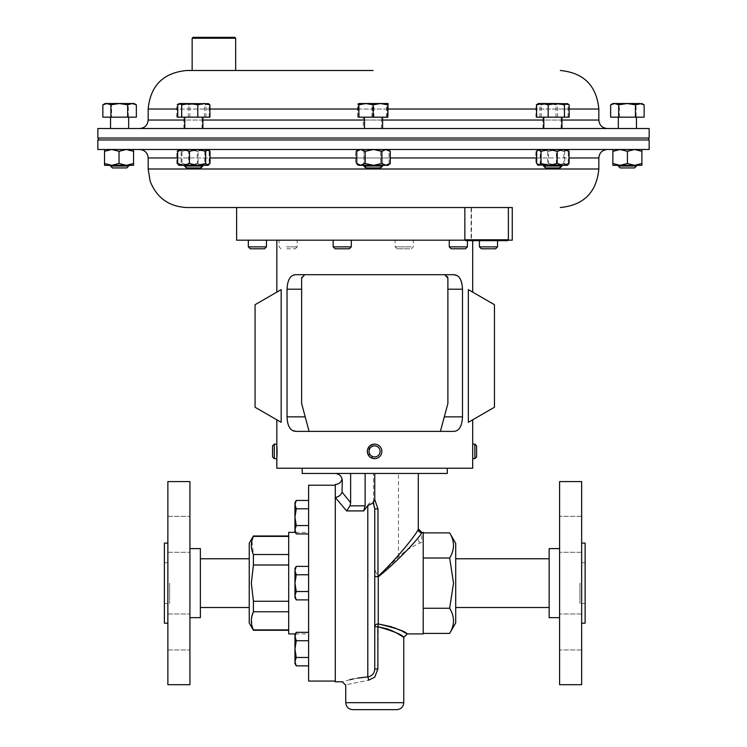 <?xml version="1.0" encoding="UTF-8"?>
<svg xmlns="http://www.w3.org/2000/svg" width="747" height="747" viewBox="0 0 747 747"><rect width="100%" height="100%" fill="white"/><g stroke="black" fill="none" stroke-linecap="round" stroke-linejoin="round"><path stroke-width="0.56" stroke-dasharray="3.73 2.8" d="M579.905 583.136L579.905 603.539L579.905 583.136M585.125 543.097L585.125 623.185M559.587 534.31L559.587 516.317L559.587 534.31M581.642 534.31L581.642 516.317L581.642 534.31M559.587 631.971L559.587 649.965L559.587 631.971M581.642 631.971L581.642 649.965L581.642 631.971M169.616 583.136L169.616 603.539L169.616 583.136M164.387 623.185L164.387 543.097M189.925 631.971L189.925 649.965L189.925 631.971M167.87 631.971L167.87 649.965L167.87 631.971M189.925 534.31L189.925 516.317L189.925 534.31M167.87 534.31L167.87 516.317L167.87 534.31M374.761 458.658C366.189 459.34 364.657 445.492 373.173 444.288L374.761 444.157C383.146 443.895 384.285 457.36 375.984 458.518L374.761 458.658C383.136 458.91 384.285 445.455 375.984 444.288M276.96 456.585L276.829 458.658M274.289 444.148L274.289 458.658M272.562 445.875L272.562 456.931M375.984 458.518A7.255 7.255 0 0 1 367.459 452.813A7.255 7.255 0 0 1 373.173 444.288A7.255 7.255 0 0 1 381.698 450.002A7.255 7.255 0 0 1 375.984 458.518M375.648 456.828A5.528 5.528 0 0 1 369.158 452.477A5.528 5.528 0 0 1 373.509 445.978A5.528 5.528 0 0 1 379.999 450.329A5.528 5.528 0 0 1 375.648 456.828M467.398 246.865L449.264 246.865M456.744 240.17L467.398 240.17L456.744 240.17M465.484 248.779L451.179 248.779M286.512 246.865L297.175 246.865L286.512 246.865M289.696 240.17L279.033 240.17L289.696 240.17M286.848 248.779L295.252 248.779L286.848 248.779M351.295 246.865L333.162 246.865M349.157 240.17L333.162 240.17L349.157 240.17M349.372 248.779L335.076 248.779M411.149 246.865L395.144 246.865L411.149 246.865M397.273 240.17L413.278 240.17L397.273 240.17M409.683 248.779L397.059 248.779L409.683 248.779M497.549 246.865L479.406 246.865M479.947 240.17L497.549 240.17L479.947 240.17M495.625 248.779L481.329 248.779M266.464 246.865L248.331 246.865M265.923 240.17L248.331 240.17L265.923 240.17M264.541 248.779L250.245 248.779M508.371 239.787L471.497 239.787L471.497 207.526L508.371 207.526L471.497 207.526M276.129 207.526L471.124 207.526L471.124 239.787L464.849 239.787M471.124 207.526L464.849 207.526M465.717 240.655L507.502 240.655M465.222 240.17L507.997 240.17M512.265 240.17L236.612 240.17M512.265 207.526L236.612 207.526L512.265 207.526M549.148 548.606L549.148 617.666M455.717 543.386L455.717 622.895M559.587 481.582L559.587 684.7M581.642 481.582L581.642 684.7M249.237 623.035L249.237 543.237M200.373 617.666L200.373 548.606M189.925 684.7L189.925 481.582M167.87 684.7L167.87 481.582M288.697 536.374L288.697 554.517L288.697 535.991L253.42 535.991M288.697 601.27L288.697 565.003L288.697 630.291L288.697 601.27L253.42 601.27L251.328 583.136L253.42 565.003L253.42 554.517L251.935 540.641M288.697 532.359L288.697 633.914M308.604 485.205L308.604 681.068M335.291 681.796L335.291 485.205L335.291 583.136L335.291 497.455L346.617 510.92L350.026 505.831L350.632 502.722L350.632 473.458L335.291 473.458L350.632 473.458M472.692 468.238L276.829 468.238M346.617 510.92L363.864 510.92L365.143 505.831L365.143 473.458L447.294 473.458M449.647 633.4C454.755 625.043 454.755 616.667 449.647 608.263L453.532 583.136L449.647 558.009C454.755 549.652 454.755 541.276 449.647 532.882M374.761 668.948C374.434 673.439 372.118 676.1 367.795 676.913A3.483 0.747 -94.1 0 1 368.542 680.218C338.886 686.166 338.886 686.166 368.542 680.218L374.761 677.156L377.87 668.948L374.761 668.948L374.761 626.733A3.483 2.801 0 0 1 378.243 623.932L378.243 576.74C375.694 572.977 374.536 568.495 374.761 563.313L374.761 508.922M388.141 629.105L390.354 629.973M396.806 709.65L352.705 709.65M423.213 532.359L423.213 633.914M378.243 576.74L398.478 556.982C404.547 551.174 412.316 546.253 421.766 542.229L421.766 532.359M363.864 510.92L367.795 505.14C369.504 502.516 371.418 501.433 373.519 501.891L374.761 506.615L374.761 576.404M357.757 678.099L353.303 678.939M349.727 679.742L342.257 681.796M468.341 289.621L468.341 422.316C474.121 418.983 474.121 418.983 468.341 422.316C474.121 418.983 474.121 418.983 468.341 422.316L494.449 407.246L494.449 304.701L468.341 289.621C474.121 292.964 474.121 292.964 468.341 289.621C474.121 292.964 474.121 292.964 468.341 289.621M472.674 444.288L472.683 458.658M374.761 240.17L472.692 240.17L374.761 240.17M461.823 283.169L462.486 289.201L462.486 416.873C462.048 426.285 459.106 431.122 453.644 431.383L295.877 431.383L309.099 431.383L301.639 403.529L301.639 278.173M457.108 275.596L458.649 276.792M459.965 278.472L461.03 280.62M287.698 422.905L287.035 416.873L287.035 289.201C287.464 279.789 290.415 274.952 295.877 274.691L453.644 274.691M234.801 37.35L193.015 37.35M192.147 38.218L235.669 38.218M209.459 70.489L235.669 70.489M374.144 139.969L98.277 139.969L374.144 139.969M97.848 138.036L649.152 138.036M559.438 128.521L543.816 128.521L559.438 128.521M546.328 117.167L561.949 117.167L546.328 117.167M186.433 128.521L202.054 128.521L186.433 128.521M199.542 117.167L183.921 117.167L199.542 117.167M545.786 128.521L561.118 128.521L545.786 128.521M558.308 117.167L542.976 117.167L558.308 117.167M200.093 128.521L184.761 128.521L200.093 128.521M187.562 117.167L202.895 117.167L187.562 117.167M627.601 128.521L618.329 128.521L627.601 128.521M627.191 117.167L636.463 117.167L627.191 117.167M363.285 128.521L381.409 128.521L363.275 128.521L363.275 117.167L381.409 117.167L363.285 117.167M119.399 128.521L128.671 128.521L119.399 128.521M119.809 117.167L110.537 117.167L119.809 117.167M382.595 128.521L364.461 128.521L382.595 128.521M364.461 117.167L382.595 117.167L364.461 117.167M372.958 128.521L607.311 128.521L372.958 128.521M186.694 70.489L373.061 70.489M97.848 128.521L649.152 128.521M561.949 166.03L543.816 166.03M559.438 165.33L543.816 165.33L559.438 165.33M560.035 167.944L545.73 167.944M199.542 166.03L183.921 166.03L199.542 166.03M186.433 165.33L202.054 165.33L186.433 165.33M198.16 167.944L185.844 167.944L198.16 167.944M558.308 166.03L542.976 166.03L558.308 166.03M545.786 165.33L561.118 165.33L545.786 165.33M556.991 167.944L544.899 167.944L556.991 167.944M202.895 166.03L184.761 166.03M200.093 165.33L184.761 165.33L200.093 165.33M200.971 167.944L186.675 167.944M636.463 166.03L618.329 166.03M641.897 151.305L641.897 149.493L634.642 149.493L641.897 151.305L641.897 163.518L634.642 165.33L627.396 163.518L620.141 165.33L612.885 163.518L612.885 165.33L634.651 165.33M634.539 167.944L620.243 167.944M379.495 167.944L365.199 167.944L379.495 167.944L381.409 166.03L363.275 166.03L381.409 166.03L381.409 165.33L363.275 165.33L381.409 165.33M128.671 166.03L110.537 166.03M119.399 165.33L128.671 165.33L119.399 165.33M126.757 167.944L112.461 167.944M382.595 165.33L364.461 165.33L382.595 165.33M538.447 149.493L139.689 149.493L538.447 149.493M649.152 149.493L97.848 149.493M649.152 139.969L97.848 139.969M474.868 458.658L474.868 444.148M476.595 456.931L476.595 445.875M390.279 151.305L386.087 149.493L388.038 149.493L386.087 149.493L381.904 151.305L373.528 149.493L386.087 149.493L359.018 149.493L360.96 149.493L356.777 151.305M365.152 151.305L373.528 149.493L360.96 149.493L365.152 151.305L365.152 163.518L360.96 165.33L388.038 165.33M133.554 149.493L133.554 151.305L126.299 149.493L119.044 151.305L111.789 149.493L104.533 149.493L133.554 149.493L111.789 149.493L104.533 151.305L104.533 165.33L133.554 165.33L133.554 163.518L126.299 165.33L119.044 163.518L111.789 165.33L104.533 163.518M386.853 149.493L389.103 151.305L384.91 149.493L380.718 151.305L372.342 149.493L380.718 151.305L384.91 149.493L372.342 149.493L363.966 151.305L363.966 163.518L359.783 165.33L355.591 163.518L359.783 165.33L357.841 165.33L372.342 165.33L359.783 165.33L363.966 163.518L363.966 151.305L359.783 149.493L357.841 149.493L359.783 149.493L363.966 151.305L372.342 149.493L359.783 149.493L386.853 149.493L384.91 149.493L389.103 151.305L389.103 163.518L384.91 165.33L386.853 165.33L372.342 165.33L384.91 165.33L380.718 163.518L384.91 165.33L389.103 163.518L386.853 165.33M641.897 149.493L612.885 149.493L634.642 149.493L627.396 151.305L627.396 163.518M210.01 151.305L204.08 149.493L208.329 149.493L178.804 149.904M210.01 163.518L204.08 165.33L198.16 163.518L198.16 151.305L204.08 149.493L179.812 149.493L181.979 151.305L181.979 163.518L179.812 165.33L208.329 165.33M556.384 163.518L556.384 151.305L562.304 149.493L566.553 149.493L568.234 151.305L568.234 163.518L562.304 165.33L566.553 165.33L537.541 165.33L562.304 165.33L556.384 163.518L548.289 165.33L540.202 163.518L538.036 165.33L535.87 163.518L541.79 165.33L547.71 163.518L555.805 165.33L563.892 163.518L566.058 165.33L568.234 163.518M568.234 151.305L562.304 149.493L537.541 149.493L566.058 149.493L563.892 151.305L563.892 163.518M176.806 163.518L176.806 151.305L182.735 149.493L196.741 149.493L188.655 151.305L188.655 163.518L182.735 165.33L207.498 165.33L178.477 165.33L182.735 165.33L176.806 163.518L178.972 165.33L181.148 163.518L189.234 165.33L197.329 163.518L203.249 165.33L209.169 163.518L207.003 165.33L204.837 163.518L196.741 165.33L188.655 163.518M188.655 151.305L182.735 149.493L178.477 149.493L207.498 149.493L196.741 149.493L204.837 151.305L204.837 163.518M567.907 149.904L538.372 149.493L542.621 149.493L536.701 151.305M567.907 164.919L566.898 165.33L564.732 163.518L564.732 151.305L566.898 149.493L542.621 149.493L548.55 151.305L548.55 163.518L542.621 165.33L567.393 165.33M380.671 167.944L366.375 167.944M382.595 166.03L364.461 166.03M359.018 165.33L360.96 165.33L356.777 163.518M390.279 163.518L386.087 165.33L381.904 163.518L373.528 165.33L365.152 163.518M381.904 151.305L381.904 163.518M133.554 151.305L133.554 163.518M119.044 151.305L119.044 163.518M104.533 149.493L104.533 151.305M365.199 167.944L363.285 165.33M363.966 163.518L372.342 165.33L380.718 163.518L372.342 165.33L363.966 163.518M357.841 149.493L355.591 151.305L359.783 149.493L355.591 151.305L355.591 163.518L357.841 165.33M380.718 151.305L380.718 163.518L380.718 151.305M634.642 165.33L641.897 165.33L641.897 163.518M627.396 151.305L620.141 149.493L612.885 151.305L612.885 163.518M612.885 151.305L612.885 149.493M179.317 165.33L178.804 164.919M198.16 163.518L190.065 165.33L181.979 163.518M198.16 151.305L190.065 149.493L181.979 151.305M556.384 151.305L548.289 149.493L540.202 151.305L540.202 163.518M540.202 151.305L538.036 149.493L535.87 151.305L535.87 163.518M535.87 151.305L541.79 149.493L547.71 151.305L547.71 163.518M547.71 151.305L555.805 149.493L563.892 151.305M176.806 151.305L178.972 149.493L181.148 151.305L181.148 163.518M181.148 151.305L189.234 149.493L197.329 151.305L197.329 163.518M197.329 151.305L203.249 149.493L209.169 151.305L209.169 163.518M209.169 151.305L207.003 149.493L204.837 151.305M538.372 165.33L542.621 165.33L536.701 163.518M564.732 163.518L556.636 165.33L548.55 163.518M564.732 151.305L556.636 149.493L548.55 151.305M388.225 104.823L381.063 103.525L373.911 104.823L366.562 103.525L359.214 104.823L359.018 103.525L388.038 103.525M358.831 117.167L388.225 117.167M373.911 117.167L373.911 104.823M359.214 117.167L359.214 104.823M136.356 104.823L132.331 103.525L128.316 104.823L119.94 103.525L134.115 103.525M102.862 117.167L111.564 117.167L111.564 104.823L119.94 103.525L107.213 103.525L102.862 104.823M105.103 103.525L111.564 104.823M111.564 117.167L136.356 117.167M128.316 117.167L128.316 104.823M357.841 103.525L379.887 103.525L372.725 104.823L365.376 103.525L358.028 104.823L357.841 103.525L357.654 104.823L364.807 103.525L357.841 103.525M379.308 103.525L364.807 103.525L371.969 104.823L379.308 103.525L386.657 104.823L386.853 103.525L379.308 103.525M386.853 103.525L379.887 103.525L387.039 104.823L386.853 103.525M358.028 117.167L387.039 117.167L357.654 117.167L358.028 104.823M357.654 117.167L357.654 104.823M371.969 117.167L371.969 104.823M386.657 117.167L386.657 104.823M387.039 117.167L387.039 104.823M372.725 117.167L372.725 104.823M612.885 103.525L641.897 103.525M644.138 104.823L640.123 103.525L636.099 104.823L627.723 103.525L619.347 104.823L614.996 103.525L610.644 104.823M610.644 117.167L636.099 117.167L636.099 104.823M619.347 117.167L619.347 104.823M636.099 117.167L644.138 117.167M208.758 103.777L207.918 103.525L205.939 104.823L197.899 103.525L189.859 104.823L183.799 103.525L208.329 103.525M177.749 104.823L183.799 103.525L179.317 103.525M177.749 117.167L209.907 117.167M205.939 117.167L205.939 104.823M189.859 117.167L189.859 104.823M542.023 103.525L566.142 103.525L564.162 104.823L556.123 103.525L548.083 104.823L542.023 103.525L535.972 104.823L537.541 103.525L542.023 103.525M547.971 103.525L537.952 103.525L539.932 104.823L547.971 103.525L556.011 104.823L562.071 103.525L547.971 103.525M562.071 103.525L566.553 103.525L568.131 104.823L562.071 103.525M548.083 117.167L568.131 117.167L535.972 117.167L548.083 117.167L548.083 104.823M535.972 117.167L535.972 104.823M539.932 117.167L539.932 104.823M556.011 117.167L556.011 104.823M568.131 117.167L568.131 104.823M564.162 117.167L564.162 104.823M182.501 103.525L189.551 103.525L181.418 104.823L179.065 103.525L176.712 104.823L182.501 103.525L188.291 104.823L196.424 103.525L182.501 103.525M206.919 103.525L196.424 103.525L204.566 104.823L206.919 103.525L209.263 104.823L203.483 103.525L206.919 103.525M203.483 103.525L189.551 103.525L197.694 104.823L203.483 103.525M176.712 117.167L209.263 117.167L176.712 117.167L176.712 104.823M188.291 117.167L188.291 104.823M204.566 117.167L204.566 104.823M209.263 117.167L209.263 104.823M197.694 117.167L197.694 104.823M181.418 117.167L181.418 104.823M538.372 103.525L567.393 103.525M569.158 104.823L563.369 103.525L557.589 104.823L549.447 103.525L541.304 104.823L538.961 103.525L537.765 103.88M536.607 117.167L569.158 117.167M557.589 117.167L557.589 104.823M541.304 117.167L541.304 104.823M374.761 468.238L302.218 468.238L374.761 468.238M292.404 430.477L290.863 429.282M289.547 427.611L288.482 425.463M374.761 444.157L373.416 444.241M369.802 445.94L367.571 453.28L373.173 458.518M276.829 444.148L276.96 446.276M277.016 447.341L277.053 448.63M277.053 454.269L277.016 455.446M281.18 422.316C275.4 418.983 275.4 418.983 281.18 422.316C275.4 418.983 275.4 418.983 281.18 422.316L255.063 407.246L255.063 304.701L281.18 289.621L281.18 422.316M281.18 289.621C275.4 292.964 275.4 292.964 281.18 289.621C275.4 292.964 275.4 292.964 281.18 289.621M301.741 277.342L304.664 274.728M295.877 274.691L305.121 274.691L295.877 274.691M444.698 274.709L447.556 276.717M447.78 277.342L447.883 403.529L440.413 431.383L453.644 431.383L440.413 431.383M295.877 431.383L309.099 431.383M455.717 583.136L455.717 607.516L455.717 583.136M335.291 583.136L335.291 681.068L335.291 583.136M335.291 484.486L335.291 497.455C338.699 496.904 340.949 495.121 342.042 492.124L342.257 480.424C341.818 476.222 339.493 473.897 335.291 473.458M449.647 558.009L423.213 558.009L423.213 532.882L423.213 633.4L423.213 558.009M449.647 608.263L423.213 608.263M405.714 633.073L404.921 632.634M402.091 631.178L400.467 630.393M394.229 627.704L391.876 626.845M374.761 506.615L374.761 563.313M378.243 623.932L377.87 668.948M350.632 502.722L342.042 492.124M373.519 501.891L373.519 473.458L365.143 473.458M398.478 556.982L398.478 473.458L373.519 473.458M418.283 529.324L418.283 473.458L398.478 473.458M418.283 539.381C418.497 541.883 419.655 542.836 421.766 542.229M302.218 473.458L418.283 473.458M342.257 480.424C342.089 478.491 342.089 478.491 342.257 480.424C342.089 478.491 342.089 478.491 342.257 480.424M308.604 583.136L308.604 633.914L308.604 583.136M308.604 574.76L308.604 599.888L308.604 566.385L308.604 599.888L308.604 574.76L296.26 574.76L294.962 583.136L294.962 568.635L296.26 574.76L294.962 583.136L296.26 591.512L294.962 595.704L294.962 583.136L294.962 595.704L296.26 599.888L294.962 595.704L294.962 597.647L294.962 583.136L296.26 591.512L294.962 595.704L296.26 591.512L294.962 583.136L296.26 574.76L294.962 570.577L294.962 583.136L294.962 568.635L296.26 566.385L294.962 570.577L296.26 574.76L308.604 574.76L296.26 574.76M308.604 632.345L308.604 665.857L308.604 632.345L308.604 665.857L308.604 632.345L296.26 632.345L295.27 634.558M308.604 533.928L308.604 500.425L308.604 533.928L308.604 500.425L308.604 533.928L296.26 533.928L294.962 529.744L294.962 517.176L294.962 531.687L296.26 525.552L295.345 521.583M249.237 583.136L249.237 607.516L249.237 583.136M288.697 554.517L288.697 565.003L288.697 554.517L253.42 554.517M288.697 629.898L253.42 629.898L252.019 625.967M251.804 625.08L251.935 616.023M253.42 601.27L253.42 611.765L288.697 611.765M253.42 565.003L288.697 565.003M200.373 583.136L200.373 607.516L200.373 583.136M189.925 583.136L189.925 548.606L189.925 583.136M308.604 591.512L296.26 591.512M296.26 599.888L294.962 597.647L294.962 595.704L296.26 599.888L308.604 599.888M296.26 566.385L294.962 570.577L296.26 566.385L308.604 566.385M296.26 632.345L294.962 636.537L294.962 634.595L296.26 640.73L294.962 649.106L294.962 636.537L294.962 649.106L296.26 657.481L294.962 661.665L294.962 649.106L294.962 663.607L294.962 661.665L296.26 665.857L294.962 661.665L294.962 663.607L296.26 665.857L294.962 661.665L296.26 657.481L294.962 661.665L294.962 634.595L296.26 632.345L294.962 636.537L296.26 640.73L294.962 649.106L296.26 657.481L294.962 649.106L296.26 640.73L295.317 638.657M308.604 640.73L296.26 640.73M308.604 657.481L296.26 657.481M296.26 533.928L294.962 531.687L294.962 504.608L296.26 500.425L294.962 504.608L294.962 517.176L294.962 502.666L296.26 508.8L294.962 517.176L296.26 508.8L294.962 517.176L296.26 525.552L294.962 529.744L296.26 533.928L295.336 531.929M294.962 517.176L296.26 525.552L308.604 525.552L296.26 525.552L294.962 529.744L295.308 531.855M308.604 508.8L296.26 508.8L308.604 508.8L296.26 508.8L294.962 504.608L294.962 502.666L296.26 500.425L294.962 504.608M308.604 500.425L296.26 500.425M308.604 665.857L296.26 665.857M308.604 525.552L296.26 525.552M549.148 583.136L549.148 607.516L549.148 583.136M559.587 583.136L559.587 617.666L559.587 583.136M403.772 702.684L345.74 702.684M367.795 505.14L367.795 676.913M148.158 120.043L598.842 120.043M561.949 120.043L543.816 120.043M382.595 120.043L364.461 120.043M388.225 109.025L358.831 109.025M209.907 109.025L177.749 109.025M148.158 109.025L598.842 109.025M202.895 120.043L184.761 120.043M598.842 157.962L148.158 157.962M177.646 157.962L210.01 157.962M598.842 168.99L148.158 168.99M356.777 157.962L390.279 157.962M536.701 157.962L569.065 157.962M569.158 109.025L536.607 109.025M287.035 289.201L301.639 289.201M287.035 416.873L305.215 416.873M444.306 416.873L462.486 416.873M447.883 289.201L462.486 289.201M374.761 626.733L377.87 626.733M365.143 505.831L350.026 505.831M585.125 603.539L579.905 603.539M581.642 552.294L559.587 552.294L581.642 552.294M581.642 649.965L559.587 649.965L581.642 649.965M164.387 562.743L169.616 562.743M167.87 613.978L189.925 613.978L167.87 613.978M167.87 516.317L189.925 516.317L167.87 516.317M467.398 240.655L467.398 240.17M280.956 248.779L279.033 246.865L279.033 240.17M397.059 248.779L395.144 246.865L395.144 240.17M497.549 240.655L497.549 240.17M295.354 532.359L308.604 532.359M472.692 240.17L472.692 240.655M183.921 128.521L183.921 117.167M561.118 128.521L561.118 117.167M381.409 128.521L381.409 117.167M185.844 167.944L183.921 165.33M559.195 167.944L561.118 165.33M544.899 167.944L542.976 165.33M537.541 165.33L537.028 164.919M566.553 165.33L567.066 164.919M537.541 149.493L537.028 149.904M566.553 149.493L567.066 149.904M200.14 167.944L202.054 165.33M207.498 165.33L208.011 164.919M178.477 165.33L177.973 164.919M207.498 149.493L208.011 149.904M178.477 149.493L177.973 149.904M542.976 128.521L542.976 117.167M207.498 103.525L208.105 103.88M178.477 103.525L177.87 103.88M202.054 128.521L202.054 117.167M295.354 633.914L308.604 633.914M479.406 240.655L479.406 240.17M411.364 248.779L413.278 246.865L413.278 240.17M295.252 248.779L297.175 246.865L297.175 240.17M167.87 649.965L189.925 649.965L167.87 649.965M167.87 552.294L189.925 552.294L167.87 552.294M164.387 603.539L169.616 603.539M581.642 516.317L559.587 516.317L581.642 516.317M581.642 613.978L559.587 613.978L581.642 613.978M585.125 562.743L579.905 562.743"/><path stroke-width="1.12" d="M375.984 444.288A7.255 7.255 0 0 0 367.459 450.002A7.255 7.255 0 0 0 373.173 458.518A7.255 7.255 0 0 0 381.698 452.813A7.255 7.255 0 0 0 375.984 444.288L374.761 444.157M373.173 458.518L374.761 458.658M373.509 456.828A5.528 5.528 0 0 0 379.999 452.477A5.528 5.528 0 0 0 375.648 445.978A5.528 5.528 0 0 0 369.158 450.329A5.528 5.528 0 0 0 373.509 456.828M276.838 458.518L276.829 444.148L274.289 444.148L274.289 458.658L276.829 458.658L276.829 468.238L472.692 468.238L472.692 458.658M274.289 458.658L272.562 456.931L272.562 445.875L274.289 444.148M467.398 246.865L465.484 248.779L451.179 248.779L449.264 246.865L467.398 246.865L467.398 240.655M351.295 246.865L349.372 248.779L335.076 248.779L333.162 246.865L351.295 246.865L351.295 240.17M497.549 246.865L495.625 248.779L481.329 248.779L479.406 246.865L497.549 246.865L497.549 240.655M266.464 246.865L264.541 248.779L250.245 248.779L248.331 246.865L266.464 246.865L266.464 240.17M508.371 239.787L507.502 240.655L465.717 240.655L464.849 239.787L508.371 239.787L508.371 207.526L512.265 207.526L512.265 240.17L507.997 240.17M464.849 239.787L464.849 207.526L508.371 207.526M569.065 157.962L598.842 157.962L598.842 168.99L148.158 168.99L150.138 181.185C156.683 197.787 168.869 206.574 186.694 207.526L236.612 207.526L236.612 240.17L465.222 240.17M559.587 617.666L549.148 617.666L549.148 548.606L559.587 548.606M581.642 583.136L581.642 481.582L559.587 481.582L559.587 684.7L581.642 684.7L581.642 583.136M581.642 623.185L585.125 623.185L585.125 543.097L581.642 543.097M189.925 548.606L200.373 548.606L200.373 617.666L189.925 617.666M167.87 583.136L167.87 684.7L189.925 684.7L189.925 481.582L167.87 481.582L167.87 583.136M167.87 543.097L164.387 543.097L164.387 623.185L167.87 623.185M251.935 540.641L253.42 535.991L249.237 543.237L249.237 623.035L253.42 630.291L288.697 630.291M288.697 536.374L253.42 536.374C250.647 542.387 250.647 548.438 253.42 554.517L253.42 565.003L251.328 583.136L253.42 601.27L288.697 601.27M295.354 633.914L288.697 633.914L288.697 532.359L295.354 532.359M335.291 681.068L308.604 681.068L308.604 485.205L335.291 485.205M447.294 468.238L447.294 473.458L302.218 473.458L302.218 468.238M449.647 608.263C454.755 616.62 454.755 624.996 449.647 633.4L455.717 622.895L455.717 543.386L449.647 532.882C454.755 541.239 454.755 549.615 449.647 558.009L453.532 583.136L449.647 608.263L423.213 608.263M374.761 626.733L377.87 626.733L377.87 668.948L374.761 677.156L368.542 680.218A3.483 0.747 85.9 0 0 367.795 676.913C334.703 682.627 334.703 682.627 367.795 676.913C372.127 676.082 374.452 673.43 374.761 668.948L374.761 508.922L373.248 502.918L374.761 499.575L377.982 508.922L377.982 576.404C396.946 558.859 416.593 533.918 418.283 529.324A3.483 3.455 180 0 0 421.766 532.779C420.047 536.972 398.506 560.614 378.243 576.843L374.761 576.404L374.761 626.733A3.483 2.801 180 0 1 378.243 623.932L377.87 626.733C393.79 631.243 402.428 634.801 403.772 637.396C402.39 634.782 393.753 631.234 377.87 626.733L388.141 629.105M390.354 629.973L396.246 632.812M396.265 632.821L401.709 636.042M401.849 636.136L403.772 637.396L403.772 702.684C403.361 706.914 401.036 709.239 396.806 709.65L352.705 709.65C348.475 709.239 346.15 706.914 345.74 702.684L403.772 702.684M405.714 633.073L407.255 633.914L423.213 633.914L423.213 532.359L421.766 532.779M373.248 502.918L367.795 505.598L367.795 676.913L357.757 678.099M353.303 678.939L349.727 679.742M367.795 505.598L363.677 510.92L346.617 510.92L335.291 497.455L335.291 681.796L342.257 681.796L345.74 685.279L345.74 702.684M468.341 422.316L468.341 289.621L494.449 304.701L494.449 407.246L468.341 422.316M472.674 458.518L472.692 444.148L474.868 444.148L474.868 458.658L472.683 458.658L472.646 458.107M295.877 431.383L453.644 431.383C459.088 431.15 462.038 426.313 462.486 416.873L462.486 289.201C462.048 279.789 459.106 274.952 453.644 274.691L295.877 274.691C290.424 274.924 287.483 279.761 287.035 289.201L287.035 416.873C287.464 426.294 290.415 431.122 295.877 431.383L292.404 430.477M453.644 274.691L457.108 275.596M458.649 276.792L459.965 278.472M461.03 280.62L461.823 283.169M192.147 38.218L193.015 37.35L234.801 37.35L235.669 38.218L192.147 38.218L192.147 70.489M373.061 70.489L186.694 70.489C163.285 72.767 150.446 85.616 148.158 109.025L148.158 120.043C147.654 125.197 144.834 128.017 139.689 128.521M374.144 128.521L97.848 128.521L97.848 138.036L649.152 138.036L649.152 128.521L374.144 128.521M561.949 166.03L560.035 167.944L545.73 167.944L543.816 166.03L561.949 166.03L561.949 165.33M202.895 166.03L200.971 167.944L186.675 167.944L184.761 166.03L202.895 166.03L202.895 165.33M636.463 166.03L634.539 167.944L620.243 167.944L618.329 166.03L636.463 166.03L636.463 165.33M634.651 165.33L612.885 165.33L612.885 163.518L620.141 165.33L627.396 163.518L634.642 165.33L641.897 163.518L641.897 165.33L634.642 165.33M128.671 166.03L126.757 167.944L112.461 167.944L110.537 166.03L128.671 166.03L128.671 165.33M111.789 165.33L104.533 165.33L104.533 163.518L111.789 165.33L119.044 163.518L126.299 165.33L111.789 165.33M382.595 166.03L380.671 167.944L366.375 167.944L364.461 166.03L382.595 166.03L382.595 165.33M186.694 207.526L512.265 207.526M179.037 149.493L649.152 149.493L649.152 139.969L97.848 139.969L97.848 149.493L179.037 149.493M474.868 444.148L476.595 445.875L476.595 456.931L474.868 458.658M236.612 207.526L276.129 207.526M390.279 163.518L388.038 165.33L359.018 165.33L356.777 163.518L360.96 165.33L365.152 163.518L373.528 165.33L381.904 163.518L386.087 165.33L390.279 163.518L390.279 151.305L386.087 149.493L381.904 151.305L381.904 163.518M360.96 165.33L360.493 165.311M359.018 149.493L356.777 151.305L356.777 163.518M356.777 151.305L360.493 149.512M381.904 151.305L373.528 149.493L365.152 151.305L365.152 163.518M360.96 149.493L365.152 151.305M133.554 165.33L126.299 165.33L133.554 163.518L133.554 165.33M119.044 163.518L119.044 151.305L111.789 149.493L104.533 151.305L104.533 163.518M119.044 151.305L126.299 149.493L133.554 151.305L133.554 163.518M133.554 151.305L133.554 149.493M104.533 151.305L104.533 149.493M612.885 149.493L612.885 163.518M612.885 151.305L620.141 149.493L627.396 151.305L627.396 163.518M641.897 149.493L641.897 163.518M627.396 151.305L634.642 149.493L641.897 151.305M197.581 165.33L179.317 165.33L177.646 163.518L183.566 165.33L189.486 163.518L197.581 165.33L205.668 163.518L207.834 165.33L197.581 165.33M208.843 164.919L207.834 165.33L210.01 163.518L210.01 151.305L208.843 149.904L207.834 149.493L205.668 151.305L205.668 163.518M205.668 151.305L197.581 149.493L189.486 151.305L189.486 163.518M189.486 151.305L183.566 149.493L177.646 151.305L177.646 163.518M179.317 149.493L177.646 151.305M567.393 165.33L537.859 164.919L538.867 165.33L541.033 163.518L549.129 165.33L557.215 163.518L563.145 165.33L569.065 163.518L567.393 165.33M538.372 149.493L536.701 151.305L536.701 163.518L537.859 164.919M567.393 149.493L569.065 151.305L569.065 163.518M537.859 149.904L538.867 149.493L541.033 151.305L541.033 163.518M569.065 151.305L563.145 149.493L557.215 151.305L557.215 163.518M541.033 151.305L549.129 149.493L557.215 151.305M235.669 38.218L235.669 70.489L209.459 70.489M388.029 103.525L365.993 103.525L373.145 104.823L380.494 103.525L387.842 104.823L388.038 103.525L387.842 117.167L387.842 104.823M359.018 103.525L365.993 103.525L358.831 104.823L359.018 103.525M387.842 117.167L358.831 117.167L358.831 104.823M373.145 117.167L373.145 104.823M119.277 103.525L105.103 103.525L102.862 104.823L106.877 103.525L110.901 104.823L119.277 103.525L127.653 104.823L132.004 103.525L119.277 103.525M134.115 103.525L132.004 103.525L136.356 104.823L134.115 103.525M136.356 104.823L136.356 117.167L110.901 117.167L110.901 104.823M127.653 117.167L127.653 104.823M110.901 117.167L102.862 117.167L102.862 104.823M614.669 103.525L612.885 103.525L610.644 104.823L614.669 103.525L618.684 104.823L627.06 103.525L614.669 103.525M627.06 103.525L639.787 103.525L644.138 104.823L641.897 103.525L635.436 104.823L627.06 103.525M644.138 104.823L644.138 117.167L610.644 117.167L610.644 104.823M618.684 117.167L618.684 104.823M635.436 117.167L635.436 104.823M208.758 103.777L179.728 103.525L181.708 104.823L189.747 103.525L197.787 104.823L203.847 103.525L209.907 104.823L207.918 103.525M179.728 103.525L177.749 104.823L177.749 117.167L181.708 117.167L181.708 104.823M209.907 104.823L209.907 117.167L197.787 117.167L197.787 104.823M197.787 117.167L181.708 117.167M568 103.88L556.319 103.525L564.452 104.823L566.805 103.525L569.158 104.823L569.158 117.167L536.607 117.167L536.607 104.823L542.397 103.525L538.372 103.525L536.607 104.823M542.397 103.525L556.319 103.525L548.177 104.823L542.397 103.525M548.177 117.167L548.177 104.823M564.452 117.167L564.452 104.823M290.863 429.282L289.547 427.611M288.482 425.463L287.698 422.905M373.416 444.241L369.802 445.94M276.96 446.276L277.016 447.341M277.053 448.63L277.09 452.831M277.081 453.084L277.053 454.269M277.016 455.446L276.96 456.585M281.18 422.316L281.18 289.621L255.063 304.701L255.063 407.246L281.18 422.316M304.664 274.728L301.639 278.173L301.741 277.342M440.413 431.383L447.883 403.529L447.883 278.173L444.698 274.709M447.556 276.717L447.78 277.342M301.639 278.173L301.639 403.529L309.099 431.383M335.291 473.458C339.493 473.897 341.818 476.222 342.257 480.424L342.042 492.124C340.949 495.121 338.699 496.904 335.291 497.455L335.291 484.486C338.858 484.243 341.127 482.403 342.107 478.967M449.647 532.882L423.213 532.882M449.647 558.009L423.213 558.009M449.647 633.4L423.213 633.4M374.761 576.404L378.243 576.843L378.243 623.932C395.667 627.994 405.341 631.327 407.255 633.914C405.388 631.346 395.714 628.012 378.243 623.932L391.876 626.845M404.921 632.634L402.091 631.178M400.467 630.393L394.229 627.704M368.542 680.218C338.886 686.166 338.886 686.166 368.542 680.218M377.87 668.948L374.761 668.948M418.283 529.324L418.283 473.458M374.761 499.575L374.761 473.458M342.042 492.124L350.632 502.722L350.026 505.831L365.143 505.831L365.143 473.458M365.143 505.831L363.677 510.92M350.632 502.722L350.632 473.458M377.982 508.922L374.761 508.922M346.617 510.92L350.026 505.831M252.019 625.967L251.804 625.08M251.935 616.023L253.42 611.765C250.647 617.778 250.647 623.82 253.42 629.898L288.697 629.898M288.697 611.765L253.42 611.765L253.42 601.27M288.697 565.003L253.42 565.003M253.42 554.517L288.697 554.517M296.26 566.385L294.962 568.635L294.962 583.136L296.26 574.76L294.962 570.577L296.26 566.385L308.604 566.385M294.962 595.704L294.962 597.647L296.26 599.888L294.962 595.704L294.962 583.136L296.26 591.512L294.962 595.704M308.604 599.888L296.26 599.888M308.604 591.512L296.26 591.512M308.604 574.76L296.26 574.76M296.26 632.345L294.962 634.595L294.962 661.665L296.26 657.481L294.962 649.106L296.26 640.73L294.962 636.537L296.26 632.345L308.604 632.345M296.26 665.857L294.962 663.607L294.962 661.665L296.26 665.857L308.604 665.857M295.27 634.558L294.962 636.491M308.604 640.73L296.26 640.73M308.604 657.481L296.26 657.481M295.345 521.583L294.962 517.176L296.26 508.8L294.962 504.608L296.26 500.425L308.604 500.425M295.317 638.657L294.962 636.537M294.962 529.744L294.962 531.687L296.26 533.928L294.962 529.744L296.26 525.552L294.962 517.176L294.962 529.744M294.962 517.176L294.962 502.666L296.26 500.425M308.604 508.8L296.26 508.8L294.962 504.608M308.604 533.928L296.26 533.928M308.604 525.552L296.26 525.552M569.158 109.025L598.842 109.025L598.842 120.043L561.949 120.043M543.816 120.043L382.595 120.043M358.831 109.025L209.907 109.025M177.749 109.025L148.158 109.025M364.461 120.043L202.895 120.043M184.761 120.043L148.158 120.043M148.158 168.99L148.158 157.962L177.646 157.962M210.01 157.962L356.777 157.962M390.279 157.962L536.701 157.962M536.607 109.025L388.225 109.025M287.035 416.873L305.215 416.873M287.035 289.201L301.639 289.201M444.306 416.873L462.486 416.873M447.883 289.201L462.486 289.201M248.331 246.865L248.331 240.17M549.148 558.765L455.717 558.765M249.237 558.765L200.373 558.765M472.692 240.655L472.692 292.133M472.692 419.805L472.692 444.148M648.723 139.969L648.723 138.036M561.949 128.521L561.949 117.167M184.761 128.521L184.761 117.167M636.463 128.521L636.463 117.167M110.537 128.521L110.537 117.167M364.461 128.521L364.461 117.167M598.842 120.043C599.346 125.188 602.166 128.017 607.311 128.521M184.761 166.03L184.761 165.33M110.537 166.03L110.537 165.33M364.461 166.03L364.461 165.33M148.158 157.962C147.654 152.818 144.834 149.988 139.689 149.493M598.842 168.99C596.554 192.39 583.715 205.238 560.306 207.526M598.842 157.962C599.346 152.818 602.166 149.988 607.311 149.493M388.038 149.493L390.279 151.305M618.329 166.03L618.329 165.33M208.329 149.493L208.843 149.904M543.816 166.03L543.816 165.33M598.842 109.025C596.554 85.616 583.715 72.776 560.306 70.489M382.595 128.521L382.595 117.167M128.671 128.521L128.671 117.167M618.329 128.521L618.329 117.167M202.895 128.521L202.895 117.167M543.816 128.521L543.816 117.167M98.277 139.969L98.277 138.036M276.829 240.17L276.829 292.133M276.829 419.805L276.829 444.148M407.255 633.914L403.772 637.396M421.766 532.359L418.283 528.876M253.42 535.991L288.697 535.991M249.237 607.516L200.373 607.516M549.148 607.516L455.717 607.516M479.406 246.865L479.406 240.655M333.162 246.865L333.162 240.17M449.264 246.865L449.264 240.17"/></g></svg>
